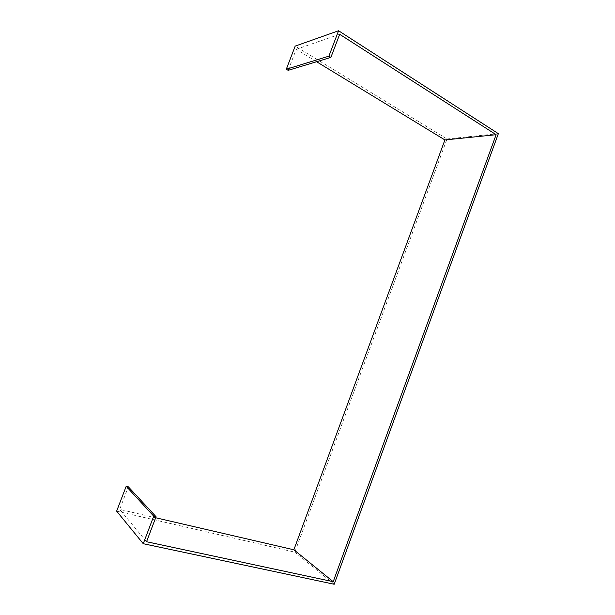 <?xml version="1.0" encoding="UTF-8"?>
<svg xmlns="http://www.w3.org/2000/svg" width="615" height="615" viewBox="0 0 615 615"><rect width="100%" height="100%" fill="white"/><g stroke="black" fill="none" stroke-linecap="round" stroke-linejoin="round"><path stroke-width="0.46" stroke-dasharray="3.08 2.31" d="M288.158 70.341L296.23 49.315L316.587 61.723M155.672 517.753L119.679 509.412L128.343 486.819M116.642 511.142L294.823 552.162L447.036 138.967L295.177 46.117M339.672 34.294L296.23 49.315M146.547 541.73L119.679 509.412M334.206 584.25L294.823 552.162M498.358 133.655L447.036 138.967"/><path stroke-width="0.92" d="M143.249 543.706L153.727 516.177L126.19 486.288L116.642 511.142L143.249 543.706L334.206 584.25L498.358 133.655L338.573 30.75L295.177 46.117L286.298 69.249L288.158 70.341L330.878 57.395L339.672 34.294L496.113 134.7L444.906 139.936L293.862 549.787L155.672 517.753M330.878 57.395L328.894 56.165L338.573 30.75M153.727 516.177L156.064 516.723L146.547 541.73L333.207 581.698L496.113 134.7M328.894 56.165L286.298 69.249M316.587 61.723L444.906 139.936M126.19 486.288L128.343 486.819L156.064 516.723M333.207 581.698L293.862 549.787"/></g></svg>
